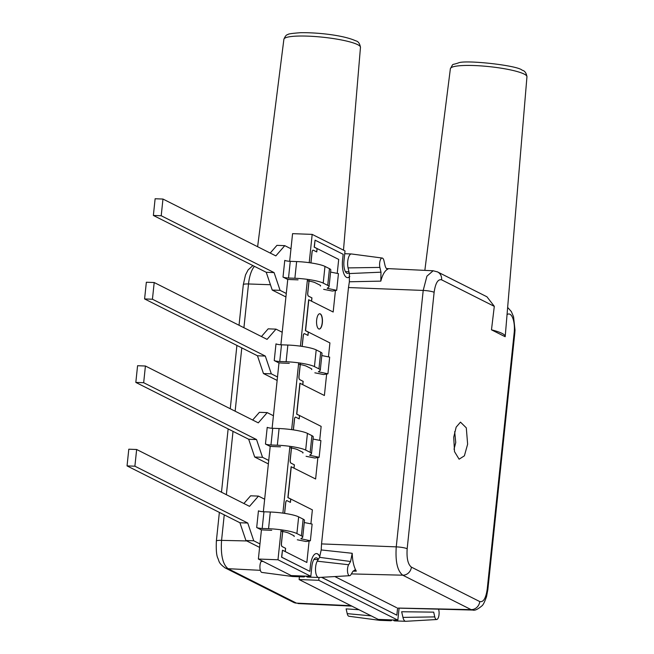 <?xml version="1.0" encoding="UTF-8"?>
<svg xmlns="http://www.w3.org/2000/svg" width="654" height="654" viewBox="0 0 654 654"><rect width="100%" height="100%" fill="white"/><g stroke="black" fill="none" stroke-linecap="round" stroke-linejoin="round"><path stroke-width="0.98" d="M326.648 374.031L324.392 395.507L299.892 383.236L296.646 414.129L299.491 415.56L299.148 418.862M299.573 415.527L299.221 418.903L295.788 417.178A2.681 1.03 92.1 0 0 295.608 417.129A2.681 1.03 92.1 0 0 294.513 419.304L293.401 429.891M295.575 417.129A2.681 1.03 92.1 0 0 295.534 417.121A2.681 1.03 92.1 0 0 294.439 419.296L293.327 429.874M291.57 446.576L290.163 459.958A2.681 1.03 92.1 0 0 290.883 463.089L294.316 464.814L293.973 468.084M291.651 446.584L290.245 459.958A2.681 1.03 92.1 0 0 290.965 463.089L294.316 464.814M294.39 464.822L294.047 468.125M317.877 457.514L315.62 478.99L291.12 466.719L287.874 497.612L290.719 499.043L290.368 502.346M290.801 499.01L290.441 502.386L287.016 500.662A2.681 1.03 92.1 0 0 286.836 500.612A2.681 1.03 92.1 0 0 285.741 502.787L284.629 513.374M286.836 500.612L286.763 500.604A2.681 1.03 92.1 0 0 286.763 500.604A2.681 1.03 92.1 0 0 285.667 502.787L284.555 513.357M282.798 530.059L281.392 543.441A2.681 1.03 92.1 0 0 282.111 546.572L285.536 548.297L285.193 551.567M282.871 530.067L281.465 543.441A2.681 1.03 92.1 0 0 282.185 546.572L285.536 548.297M285.618 548.305L285.275 551.608M335.428 290.539L333.172 312.023L308.663 299.753L305.418 330.646L308.263 332.077L307.92 335.379M308.345 332.044L307.993 335.42L304.56 333.687A2.681 1.03 92.1 0 0 304.388 333.646A2.681 1.03 92.1 0 0 303.293 335.821L302.181 346.407M304.347 333.646A2.681 1.03 92.1 0 0 304.306 333.638A2.681 1.03 92.1 0 0 303.211 335.813L302.099 346.391M300.349 363.093L298.935 376.475A2.681 1.03 92.1 0 0 299.655 379.606L303.088 381.331L302.745 384.601M300.423 363.101L299.017 376.475A2.681 1.03 92.1 0 0 299.736 379.606L303.088 381.331M303.17 381.331L302.818 384.642M349.767 276.601A14.878 5.723 -87.9 0 1 347.544 277.648A14.878 5.723 -87.9 0 1 342.565 259.99L343.162 254.308L315.065 240.157L314.173 247.147L317.043 248.594L316.691 251.896M317.125 248.561L316.765 251.937L313.34 250.204A2.681 1.03 92.1 0 0 313.16 250.163A2.681 1.03 92.1 0 0 312.064 252.338L310.952 262.916M313.16 250.163L313.086 250.155A2.681 1.03 92.1 0 0 313.086 250.155A2.681 1.03 92.1 0 0 311.991 252.33L310.879 262.908M309.121 279.601L307.715 292.992A2.681 1.03 92.1 0 0 308.435 296.123L311.86 297.848L311.517 301.118M309.195 279.618L307.789 292.992A2.681 1.03 92.1 0 0 308.508 296.123L311.86 297.848M311.942 297.848L311.598 301.159M299.409 576.763L299.115 579.558L378.216 619.403L397.828 620.131L398.866 610.272A10.627 4.088 -87.9 0 1 399.185 608.138M261.445 529.814L258.371 559.039L291.21 575.585L310.822 576.313L311.86 566.454A10.627 4.088 -87.9 0 1 316.209 557.821A10.627 4.088 -87.9 0 1 318.277 559.464M349.162 272.62A10.627 4.088 -87.9 0 1 347.544 273.397A10.627 4.088 -87.9 0 1 343.988 260.783L345.026 250.923L312.179 234.385L292.567 233.65L289.665 261.298M287.768 279.364L280.893 344.781M278.988 362.847L272.113 428.264M270.216 446.33L263.341 511.747M299.115 579.558L318.727 580.294L397.828 620.131M319.021 577.466L318.727 580.294M258.371 559.039L277.983 559.775L310.822 576.313M312.179 234.385L309.211 262.671M307.454 279.364L300.431 346.154M298.682 362.847L291.659 429.637M289.902 446.33L282.888 513.12M281.13 529.822L277.983 559.775M319.144 329.044A7.652 2.943 92.1 0 0 322.193 322.831A7.652 2.943 92.1 0 0 319.716 313.757M322.348 322.839A7.652 2.943 92.1 0 0 319.79 313.757A7.652 2.943 92.1 0 0 316.659 319.969A7.652 2.943 92.1 0 0 319.226 329.052A7.652 2.943 92.1 0 0 322.348 322.839M315.065 240.157L314.329 247.155L338.698 259.425L337.227 273.388M308.827 299.761L305.573 330.646L329.918 342.909L328.455 356.871M300.047 383.244L296.802 414.129L321.147 426.392L319.683 440.355M291.275 466.727L288.03 497.62L312.375 509.875L310.903 523.838M309.105 540.997L306.849 562.473L282.479 550.202L281.743 557.2L309.841 571.351L310.437 565.661A14.878 5.723 -87.9 0 1 316.52 553.578A14.878 5.723 -87.9 0 1 319.871 556.734M321.678 577.31L396.847 615.169L397.444 609.479A14.878 5.723 -87.9 0 1 397.624 608.032M321.547 577.319L396.847 615.169M316.446 553.578A14.878 5.723 -87.9 0 1 319.79 556.906M282.479 550.202L281.58 557.192L309.841 571.351M349.759 276.446A14.878 5.723 -87.9 0 1 347.462 277.648M294.88 278.261A21.893 3.499 6 0 1 323.223 283.117L327.719 285.381A18.549 2.968 6 0 1 329.052 286.681L330.81 269.979A18.549 2.968 6 0 0 329.469 268.68L324.973 266.415A21.893 3.499 6 0 0 296.638 261.567L294.88 278.261L288.512 278.024A4.251 0.679 6 0 1 283.01 277.083L287.752 279.471M290.981 248.773L284.784 245.651L275.841 255.894L162.969 199.045L155.121 198.759L153.371 215.452L266.243 272.293L272.236 290.057L285.921 296.949M153.371 215.452L161.211 215.746L162.969 199.045M161.211 215.746L274.083 272.587L280.084 290.351L286.28 293.474M284.784 245.651L276.936 245.356L270.216 253.057M274.083 272.587L266.243 272.293M280.084 290.351L272.236 290.057M323.632 289.33L332.387 291.063L336.687 290.327L327.18 288.3L328.717 287.163A18.549 2.968 6 0 0 329.052 286.681M330.589 272.072L338.445 273.634L336.687 290.327M309.048 281.057A13.391 2.142 6 0 1 315.375 282.822L319.871 285.087A10.047 1.61 6 0 1 320.591 285.79A10.047 1.61 6 0 1 320.411 286.051L320.468 285.496M307.306 280.762A13.391 2.142 6 0 1 308.966 281.04M296.638 261.567L290.27 261.33L288.512 278.024M287.482 279.332A12.753 2.044 -174 0 0 291.676 279.618L298.044 279.855M283.01 277.083L284.768 260.382A4.251 0.679 -174 0 0 290.27 261.33M268.557 528.71A21.893 3.499 6 0 1 296.9 533.566L301.396 535.83A18.549 2.968 6 0 1 302.728 537.13L304.486 520.437A18.549 2.968 6 0 0 303.145 519.129L298.649 516.864A21.893 3.499 6 0 0 270.315 512.017L268.557 528.71L262.189 528.473A4.251 0.679 6 0 1 256.687 527.533L261.428 529.92M264.657 499.223L258.461 496.1L249.517 506.343L136.645 449.494L128.797 449.208L127.048 465.901L239.92 522.75L245.912 540.506L259.597 547.398M127.048 465.901L134.887 466.196L136.645 449.494M134.887 466.196L247.76 523.036L253.76 540.801L259.957 543.924M258.461 496.1L250.613 495.806L243.893 503.506M247.76 523.036L239.92 522.75M253.76 540.801L245.912 540.506M297.308 539.779L306.064 541.512L310.372 540.776L300.856 538.749L302.393 537.613A18.549 2.968 6 0 0 302.728 537.13M304.265 522.521L312.122 524.083L310.372 540.776M282.724 531.506A13.391 2.142 6 0 1 289.052 533.272L293.548 535.536A10.047 1.61 6 0 1 294.267 536.239A10.047 1.61 6 0 1 294.087 536.501L294.145 535.945M280.983 531.212A13.391 2.142 6 0 1 282.642 531.498M270.315 512.017L263.946 511.78L262.189 528.473M261.159 529.781A12.753 2.044 -174 0 0 265.352 530.067L271.721 530.304M256.687 527.533L258.444 510.839A4.251 0.679 -174 0 0 263.946 511.78M348.639 564.745A6.009 2.305 92.1 0 0 347.552 568.579A6.009 2.305 92.1 0 0 349.645 575.708L318.743 577.482A8.927 3.433 -87.9 0 1 318.621 577.482A8.927 3.433 -87.9 0 1 315.629 566.887A8.927 3.433 -87.9 0 1 317.255 561.181L348.639 564.745L350.577 561.508L319.553 557.339L321.196 549.94L321.539 543.907L396.25 546.867L423.203 290.433L348.484 287.539L349.375 281.776L349.375 273.56L380.988 272.178L379.892 267.412L348.075 267.903A8.927 3.433 -87.9 0 1 347.756 261.216A8.927 3.433 -87.9 0 1 351.411 253.965A8.927 3.433 -87.9 0 1 351.533 253.981L382.214 258.044A6.009 2.305 -87.9 0 1 383.931 260.668L385.018 265.426C385.729 268.173 386.743 269.358 388.067 268.998L387.495 269.08M494.252 306.342L441.597 279.822A8.502 7.734 -63.3 0 0 437.575 271.933L486.944 296.793L494.301 306.317L491.481 329.829L505.076 336.679M491.546 329.837A44.031 7.047 6 0 1 505.215 336.475A44.031 7.047 6 0 1 505.174 336.704M379.892 267.412A6.009 2.305 -87.9 0 1 379.68 262.916A6.009 2.305 -87.9 0 1 382.214 258.044M349.645 575.708A6.009 2.305 92.1 0 0 350.92 574.67L352.858 571.433L354.681 570.01L356.316 571.138C353.863 567.034 352.49 561.083 352.212 553.292L350.577 561.508M319.553 557.339L317.255 561.181M348.484 287.539L321.539 543.907M348.075 267.903L349.375 273.56M401.662 611.743L402.962 617.392L434.771 616.902L433.684 612.136L401.662 611.743M398.932 608.081L471.117 609.626L402.758 575.193L351.378 573.91M334.832 576.558L396.626 607.672M454.023 449.282L455.748 442.537L454.685 431.632M453.729 437.191L456.165 427.136L460.49 422.132L466.302 427.855L467.626 444.189L464.397 455.83L459.108 459.19L454.505 451.612L453.729 437.191M438.564 609.103L438.809 610.149A6.009 2.305 -87.9 0 1 438.76 616.272A6.009 2.305 -87.9 0 1 436.651 619.526A6.009 2.305 -87.9 0 1 434.771 616.902M436.651 619.526L405.75 621.3A8.927 3.433 -87.9 0 1 405.627 621.3A8.927 3.433 -87.9 0 1 402.962 617.392M441.597 279.822C437.951 278.947 435.458 283.108 434.125 292.313L407.172 548.747C406.535 558.295 407.941 564.427 411.399 567.132L479.758 601.566C483.404 602.44 485.897 598.271 487.23 589.066L514.183 332.665A15.761 6.058 92.1 0 0 507.054 314.631M380.988 272.178L380.816 281.13C382.606 274.41 385.026 270.364 388.067 268.998M318.621 577.482L307.633 577.073A8.927 3.433 -87.9 0 1 306.186 576.141M405.627 621.3L394.64 620.891A8.927 3.433 -87.9 0 1 393.193 619.959M434.125 292.313A8.502 1.357 -174 0 0 423.203 290.433L426.931 276.16L433.144 270.772L386.465 268.541M380.816 281.13L349.375 281.776M472.752 610.035L471.117 609.626A8.502 7.734 116.7 0 0 479.758 601.566M321.196 549.94L352.212 553.292M356.316 571.138L353.021 571.179M411.399 567.132A8.502 7.734 116.7 0 1 402.758 575.193C397.428 571.007 395.261 561.565 396.25 546.867A8.502 1.357 -174 0 1 407.172 548.747M286.109 361.744A21.893 3.499 6 0 1 314.443 366.6L318.939 368.864A18.549 2.968 6 0 1 320.28 370.164L322.03 353.462A18.549 2.968 6 0 0 320.697 352.163L316.201 349.898A21.893 3.499 6 0 0 287.858 345.05L286.109 361.744L279.74 361.507A4.251 0.679 6 0 1 274.239 360.567L278.98 362.954M282.209 332.257L276.004 329.134L267.069 339.377L154.197 282.528L146.349 282.242L144.591 298.935L257.463 355.776L263.464 373.54L277.141 380.432M144.591 298.935L152.439 299.23L154.197 282.528M152.439 299.23L265.311 356.07L271.312 373.835L277.509 376.957M276.004 329.134L268.165 328.839L261.437 336.54M265.311 356.07L257.463 355.776M271.312 373.835L263.464 373.54M314.852 372.813L323.607 374.546L327.916 373.81L318.408 371.783L319.937 370.646A18.549 2.968 6 0 0 320.28 370.164M321.809 355.555L329.673 357.117L327.916 373.81M300.276 364.54A13.391 2.142 6 0 1 306.603 366.305L311.1 368.57A10.047 1.61 6 0 1 311.819 369.273A10.047 1.61 6 0 1 311.639 369.535L311.696 368.979M298.535 364.245A13.391 2.142 6 0 1 300.194 364.523M287.858 345.05L281.498 344.813L279.74 361.507M278.71 362.815A12.753 2.044 -174 0 0 282.904 363.101L289.264 363.338M274.239 360.567L275.988 343.873A4.251 0.679 -174 0 0 281.498 344.813M378.282 619.403A8.927 3.433 92.1 0 0 379.614 620.327L348.925 616.256A6.009 2.305 -87.9 0 1 347.217 613.64L371.235 615.888M379.614 620.327A8.927 3.433 92.1 0 0 379.737 620.335L390.724 620.744A8.927 3.433 92.1 0 0 392.237 619.918M359.038 609.741L346.121 608.874L347.217 613.64M261.584 560.658L261.085 561.484A6.009 2.305 92.1 0 0 259.957 568.064A6.009 2.305 92.1 0 0 261.919 572.438L292.608 576.509A8.927 3.433 92.1 0 0 292.73 576.517L303.709 576.926A8.927 3.433 92.1 0 0 305.23 576.1M291.275 575.585A8.927 3.433 92.1 0 0 292.608 576.509M260.341 570.321L228.074 568.694L296.434 603.119L351.059 605.718M224.248 514.853L221.567 540.367L246.779 540.948M389.269 619.812A8.927 3.433 92.1 0 0 390.724 620.744M302.262 575.994A8.927 3.433 92.1 0 0 303.709 576.926M216.351 541.136A8.502 1.357 6 0 1 216.351 541.071A8.502 1.357 6 0 1 221.567 540.367C220.594 555.082 222.769 564.525 228.074 568.694A8.502 7.734 -63.3 0 1 225.213 567.942A8.502 7.734 -63.3 0 1 224.739 567.68M296.434 603.119L293.572 602.367A8.502 7.734 -63.3 0 0 296.434 603.119M277.329 445.227A21.893 3.499 6 0 1 305.671 450.083L310.168 452.347A18.549 2.968 6 0 1 311.5 453.647L313.258 436.954A18.549 2.968 6 0 0 311.925 435.646L307.429 433.381A21.893 3.499 6 0 0 279.086 428.534L277.329 445.227L270.969 444.99A4.251 0.679 6 0 1 265.459 444.05L270.208 446.437M273.429 415.74L267.233 412.617L258.289 422.86L145.417 366.011L137.577 365.725L135.819 382.418L248.692 439.259L254.692 457.023L268.369 463.915M135.819 382.418L143.667 382.713L145.417 366.011M143.667 382.713L256.54 439.553L262.532 457.318L268.737 460.441M267.233 412.617L259.385 412.322L252.665 420.023M256.54 439.553L248.692 439.259M262.532 457.318L254.692 457.023M306.08 456.296L314.836 458.029L319.144 457.293L309.636 455.266L311.165 454.129A18.549 2.968 6 0 0 311.5 453.647M313.037 439.038L320.901 440.6L319.144 457.293M291.496 448.023A13.391 2.142 6 0 1 297.823 449.789L302.32 452.053A10.047 1.61 6 0 1 303.047 452.756A10.047 1.61 6 0 1 302.859 453.018L302.925 452.462M289.763 447.728A13.391 2.142 6 0 1 291.422 448.006M279.086 428.534L272.718 428.296L270.969 444.99M269.93 446.298A12.753 2.044 -174 0 0 274.124 446.584L280.492 446.821M265.459 444.05L267.216 427.356A4.251 0.679 -174 0 0 272.718 428.296M328.03 287.662L327.932 288.594M329.469 268.68L327.719 285.381M324.973 266.415L323.223 283.117M301.707 538.111L301.608 539.043M303.145 519.129L301.396 535.83M298.649 516.864L296.9 533.566M474.346 65.547A38.504 6.156 -174 0 0 450.377 68.711C454.007 62.653 450.68 65.629 458.536 62.866C465.19 59.702 517.649 65.31 522.162 70.223C524.688 70.722 526.29 72.905 526.952 76.763A38.504 6.156 -174 0 0 524.181 74.082A38.504 6.156 -174 0 0 474.346 65.547M433.144 270.756L437.567 271.941A8.502 7.734 -63.3 0 0 437.085 271.712M487.23 589.066A8.502 1.357 6 0 1 487.843 589.663A8.502 1.357 6 0 1 487.827 589.72M514.183 332.665A8.502 1.357 6 0 1 514.788 333.262L487.843 589.663L486.56 596.522C484.647 602.023 483.061 605.171 481.785 605.964C477.69 609.414 474.673 610.771 472.752 610.051L398.327 608.122M319.258 371.145L319.16 372.077M320.697 352.163L318.939 368.864M316.201 349.898L314.443 366.6M283.885 39.297C285.144 36.174 286.468 34.605 287.858 34.597C287.793 33.951 292.052 33.321 300.636 32.7C317.86 32.422 343.44 35.21 355.678 40.81C358.204 41.308 359.798 43.483 360.468 47.341A38.504 6.156 -174 0 0 357.697 44.66A38.504 6.156 -174 0 0 307.862 36.134A38.504 6.156 -174 0 0 283.885 39.297L257.627 246.713M261.085 561.484L263.055 561.402M270.445 284.735L248.512 283.967L243.917 327.719M241.792 347.887L235.138 411.202M233.02 431.37L226.366 494.686M254.447 266.358A24.263 9.328 92.1 0 0 248.512 283.967A8.502 1.357 6 0 0 243.304 284.67L239.037 325.259M310.487 454.628L310.388 455.56M311.925 435.646L310.168 452.347M307.429 433.381L305.671 450.083M344.732 253.719L351.411 253.965M313.928 559.44L318.204 559.595M526.952 76.763L505.215 336.475M450.377 68.711L424.847 270.364M345.394 271.614L348.958 271.745M507.651 307.421L511.33 311.566L513.553 316.749L515.017 330.098L514.788 333.262M360.468 47.341L343.489 250.155M351.852 606.119L297.995 603.544M293.572 602.367L225.205 567.942M225.213 567.934C218.264 563.029 219.368 561.312 217.684 557.862C216.474 555.156 216.033 549.556 216.36 541.071L219.368 512.393M221.485 492.225L228.14 428.91M230.257 408.742L236.912 345.426M252.894 265.573L248.103 269.922L245.503 274.933L243.304 284.67"/></g></svg>
